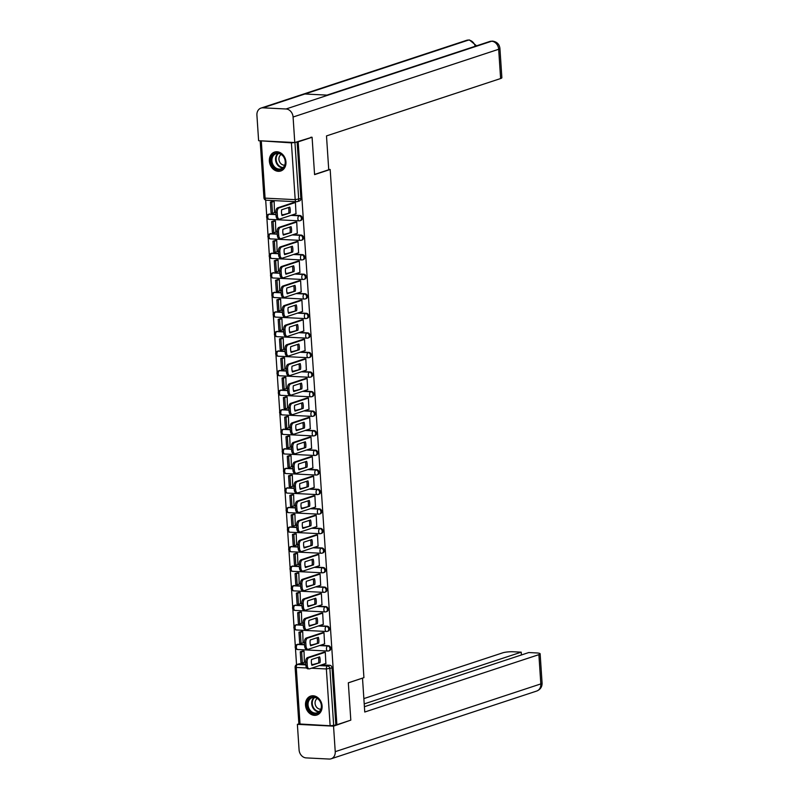 <?xml version="1.0" encoding="UTF-8"?>
<svg xmlns="http://www.w3.org/2000/svg" width="799" height="799" viewBox="0 0 799 799"><rect width="100%" height="100%" fill="white"/><g stroke="black" fill="none" stroke-linecap="round" stroke-linejoin="round"><path stroke-width="1.2" d="M275.965 214.322L269.023 214.272A2.547 1.408 92.9 0 0 267.785 217.238A2.547 1.408 92.9 0 0 269.063 219.326L299.156 220.834A2.547 2.547 0 0 0 300.084 220.704L300.853 220.454A2.547 2.087 -108.2 0 0 299.885 215.52L299.116 215.78A2.547 2.087 71.8 0 1 299.455 220.794A2.547 1.408 -87.1 0 1 299.156 220.834A2.547 1.408 -87.1 0 1 297.887 218.746A2.547 1.408 92.9 0 1 299.116 215.78L290.946 215.37M277.263 233.877L270.322 233.817A2.547 1.408 92.9 0 0 269.083 236.794A2.547 1.408 92.9 0 0 270.362 238.881L300.454 240.389A2.547 2.547 0 0 0 301.383 240.259L302.152 240.01A2.547 2.087 -108.2 0 0 301.183 235.076L300.414 235.335A2.547 2.087 71.8 0 1 300.754 240.349A2.547 1.408 -87.1 0 1 300.454 240.389A2.547 1.408 -87.1 0 1 299.186 238.302A2.547 1.408 92.9 0 1 300.414 235.335L292.244 234.926M278.561 253.433L271.62 253.373A2.547 1.408 92.9 0 0 270.382 256.349A2.547 1.408 92.9 0 0 271.66 258.437L301.752 259.945A2.547 2.547 0 0 0 302.681 259.815L303.45 259.565A2.547 2.087 -108.2 0 0 302.491 254.631L301.722 254.891A2.547 2.087 71.8 0 1 302.052 259.905A2.547 1.408 -87.1 0 1 301.752 259.945A2.547 1.408 -87.1 0 1 300.484 257.857A2.547 1.408 92.9 0 1 301.722 254.891L293.543 254.482M279.86 272.988L272.918 272.928A2.547 1.408 92.9 0 0 271.68 275.895A2.547 1.408 92.9 0 0 272.958 277.982L303.051 279.5A2.547 2.547 0 0 0 303.98 279.37L304.749 279.121A2.547 2.087 -108.2 0 0 303.79 274.187L303.021 274.447A2.547 2.087 71.8 0 1 303.35 279.46A2.547 1.408 -87.1 0 1 303.051 279.5A2.547 1.408 -87.1 0 1 301.782 277.413A2.547 1.408 92.9 0 1 303.021 274.447L294.851 274.037M281.158 292.544L274.217 292.484A2.547 1.408 92.9 0 0 272.978 295.45A2.547 1.408 92.9 0 0 274.257 297.538L304.349 299.056A2.547 2.547 0 0 0 305.278 298.926L306.047 298.676A2.547 2.087 -108.2 0 0 305.088 293.742L304.319 293.992A2.547 2.087 71.8 0 1 304.649 299.016A2.547 1.408 -87.1 0 1 304.349 299.056A2.547 1.408 -87.1 0 1 303.081 296.968A2.547 1.408 92.9 0 1 304.319 293.992L296.149 293.583M282.456 312.099L275.515 312.039A2.547 1.408 92.9 0 0 274.277 315.006A2.547 1.408 92.9 0 0 275.555 317.093L305.657 318.611A2.547 2.547 0 0 0 306.576 318.481L307.345 318.232A2.547 2.087 -108.2 0 0 306.387 313.298L305.618 313.548A2.547 2.087 71.8 0 1 305.947 318.561A2.547 1.408 -87.1 0 1 305.657 318.611A2.547 1.408 -87.1 0 1 304.379 316.524A2.547 1.408 92.9 0 1 305.618 313.548L297.448 313.138M283.755 331.655L276.814 331.595A2.547 1.408 92.9 0 0 275.585 334.561A2.547 1.408 92.9 0 0 276.853 336.649L306.956 338.157A2.547 2.547 0 0 0 307.875 338.037L308.644 337.787A2.547 2.087 -108.2 0 0 307.685 332.853L306.916 333.103A2.547 2.087 71.8 0 1 307.245 338.117A2.547 1.408 -87.1 0 1 306.956 338.157A2.547 1.408 -87.1 0 1 305.677 336.069A2.547 1.408 92.9 0 1 306.916 333.103L298.746 332.694M285.053 351.21L278.112 351.151A2.547 1.408 92.9 0 0 276.883 354.117A2.547 1.408 92.9 0 0 278.152 356.204L308.254 357.712A2.547 2.547 0 0 0 309.173 357.592L309.942 357.333A2.547 2.087 -108.2 0 0 308.983 352.409L308.214 352.659A2.547 2.087 71.8 0 1 308.544 357.672A2.547 1.408 -87.1 0 1 308.254 357.712A2.547 1.408 -87.1 0 1 306.976 355.625A2.547 1.408 92.9 0 1 308.214 352.659L300.044 352.249M286.352 370.756L279.41 370.706A2.547 1.408 92.9 0 0 278.182 373.672A2.547 1.408 92.9 0 0 279.45 375.76L309.553 377.268A2.547 2.547 0 0 0 310.471 377.148L311.24 376.888A2.547 2.087 -108.2 0 0 310.282 371.964L309.513 372.214A2.547 2.087 71.8 0 1 309.842 377.228A2.547 1.408 -87.1 0 1 309.553 377.268A2.547 1.408 -87.1 0 1 308.274 375.18A2.547 1.408 92.9 0 1 309.513 372.214L301.343 371.805M287.65 390.312L280.709 390.262A2.547 1.408 92.9 0 0 279.48 393.228A2.547 1.408 92.9 0 0 280.749 395.315L310.851 396.823A2.547 2.547 0 0 0 311.77 396.704L312.539 396.444A2.547 2.087 -108.2 0 0 311.58 391.52L310.811 391.77A2.547 2.087 71.8 0 1 311.141 396.783A2.547 1.408 -87.1 0 1 310.851 396.823A2.547 1.408 -87.1 0 1 309.573 394.736A2.547 1.408 92.9 0 1 310.811 391.77L302.641 391.36M288.948 409.867L282.007 409.817A2.547 1.408 92.9 0 0 280.779 412.783A2.547 1.408 92.9 0 0 282.047 414.871L312.149 416.379A2.547 2.547 0 0 0 313.078 416.259L313.847 415.999A2.547 2.087 -108.2 0 0 312.878 411.076L312.109 411.325A2.547 2.087 71.8 0 1 312.439 416.339A2.547 1.408 -87.1 0 1 312.149 416.379A2.547 1.408 -87.1 0 1 310.881 414.291A2.547 1.408 92.9 0 1 312.109 411.325L303.94 410.916M290.247 429.423L283.305 429.373A2.547 1.408 92.9 0 0 282.077 432.339A2.547 1.408 92.9 0 0 283.345 434.426L313.448 435.934A2.547 2.547 0 0 0 314.377 435.805L315.146 435.555A2.547 2.087 -108.2 0 0 314.177 430.621L313.408 430.881A2.547 2.087 71.8 0 1 313.737 435.894A2.547 1.408 -87.1 0 1 313.448 435.934A2.547 1.408 -87.1 0 1 312.179 433.847A2.547 1.408 92.9 0 1 313.408 430.881L305.238 430.471M291.545 448.978L284.604 448.918A2.547 1.408 92.9 0 0 283.375 451.894A2.547 1.408 92.9 0 0 284.644 453.982L314.746 455.49A2.547 2.547 0 0 0 315.675 455.36L316.444 455.11A2.547 2.087 -108.2 0 0 315.475 450.177L314.706 450.436A2.547 2.087 71.8 0 1 315.036 455.45A2.547 1.408 -87.1 0 1 314.746 455.49A2.547 1.408 -87.1 0 1 313.478 453.403A2.547 1.408 92.9 0 1 314.706 450.436L306.536 450.027M292.843 468.534L285.902 468.474A2.547 1.408 92.9 0 0 284.674 471.45A2.547 1.408 92.9 0 0 285.942 473.537L316.044 475.045A2.547 2.547 0 0 0 316.973 474.916L317.742 474.666A2.547 2.087 -108.2 0 0 316.774 469.732L316.005 469.992A2.547 2.087 71.8 0 1 316.334 475.006A2.547 1.408 -87.1 0 1 316.044 475.045A2.547 1.408 -87.1 0 1 314.776 472.958A2.547 1.408 92.9 0 1 316.005 469.992L307.835 469.582M294.142 488.089L287.201 488.029A2.547 1.408 92.9 0 0 285.972 490.995A2.547 1.408 92.9 0 0 287.241 493.083L317.343 494.601A2.547 2.547 0 0 0 318.272 494.471L319.041 494.221A2.547 2.087 -108.2 0 0 318.072 489.288L317.303 489.547A2.547 2.087 71.8 0 1 317.632 494.561A2.547 1.408 -87.1 0 1 317.343 494.601A2.547 1.408 -87.1 0 1 316.074 492.514A2.547 1.408 92.9 0 1 317.303 489.547L309.133 489.138M295.44 507.645L288.499 507.585A2.547 1.408 92.9 0 0 287.27 510.551A2.547 1.408 92.9 0 0 288.539 512.638L318.641 514.156A2.547 2.547 0 0 0 319.57 514.027L320.339 513.777A2.547 2.087 -108.2 0 0 319.37 508.843L318.601 509.103A2.547 2.087 71.8 0 1 318.931 514.117A2.547 1.408 -87.1 0 1 318.641 514.156A2.547 1.408 -87.1 0 1 317.373 512.069A2.547 1.408 92.9 0 1 318.601 509.103L310.431 508.683M296.739 527.2L289.797 527.14A2.547 1.408 92.9 0 0 288.569 530.107A2.547 1.408 92.9 0 0 289.837 532.194L319.94 533.712A2.547 2.547 0 0 0 320.868 533.582L321.637 533.332A2.547 2.087 -108.2 0 0 320.669 528.399L319.9 528.648A2.547 2.087 71.8 0 1 320.229 533.662A2.547 1.408 -87.1 0 1 319.94 533.712A2.547 1.408 -87.1 0 1 318.671 531.625A2.547 1.408 92.9 0 1 319.9 528.648L311.73 528.239M298.037 546.756L291.096 546.696A2.547 1.408 92.9 0 0 289.867 549.662A2.547 1.408 92.9 0 0 291.136 551.749L321.238 553.258A2.547 2.547 0 0 0 322.167 553.138L322.936 552.888A2.547 2.087 -108.2 0 0 321.967 547.954L321.198 548.204A2.547 2.087 71.8 0 1 321.538 553.218A2.547 1.408 -87.1 0 1 321.238 553.258A2.547 1.408 -87.1 0 1 319.97 551.17A2.547 1.408 92.9 0 1 321.198 548.204L313.028 547.794M299.335 566.311L292.394 566.251A2.547 1.408 92.9 0 0 291.166 569.218A2.547 1.408 92.9 0 0 292.434 571.305L322.536 572.813A2.547 2.547 0 0 0 323.465 572.693L324.234 572.434A2.547 2.087 -108.2 0 0 323.265 567.51L322.496 567.759A2.547 2.087 71.8 0 1 322.836 572.773A2.547 1.408 -87.1 0 1 322.536 572.813A2.547 1.408 -87.1 0 1 321.268 570.726A2.547 1.408 92.9 0 1 322.496 567.759L314.327 567.35M300.644 585.867L293.692 585.807A2.547 1.408 92.9 0 0 292.464 588.773A2.547 1.408 92.9 0 0 293.732 590.861L323.835 592.369A2.547 2.547 0 0 0 324.764 592.249L325.533 591.989A2.547 2.087 -108.2 0 0 324.564 587.065L323.795 587.315A2.547 2.087 71.8 0 1 324.134 592.329A2.547 1.408 -87.1 0 1 323.835 592.369A2.547 1.408 -87.1 0 1 322.566 590.281A2.547 1.408 92.9 0 1 323.795 587.315L315.625 586.905M301.942 605.412L295.001 605.362A2.547 1.408 92.9 0 0 293.762 608.329A2.547 1.408 92.9 0 0 295.031 610.416L325.133 611.924A2.547 2.547 0 0 0 326.062 611.804L326.831 611.545A2.547 2.087 -108.2 0 0 325.862 606.621L325.093 606.87A2.547 2.087 71.8 0 1 325.433 611.884A2.547 1.408 -87.1 0 1 325.133 611.924A2.547 1.408 -87.1 0 1 323.865 609.837A2.547 1.408 92.9 0 1 325.093 606.87L316.923 606.461M303.24 624.968L296.299 624.918A2.547 1.408 92.9 0 0 295.061 627.884A2.547 1.408 92.9 0 0 296.329 629.972L326.431 631.48A2.547 2.547 0 0 0 327.36 631.36L328.129 631.1A2.547 2.087 -108.2 0 0 327.161 626.176L326.392 626.426A2.547 2.087 71.8 0 1 326.731 631.44A2.547 1.408 -87.1 0 1 326.431 631.48A2.547 1.408 -87.1 0 1 325.163 629.392A2.547 1.408 92.9 0 1 326.392 626.426L318.222 626.016M304.539 644.523L297.598 644.473A2.547 1.408 92.9 0 0 296.359 647.44A2.547 1.408 92.9 0 0 297.627 649.527L327.73 651.035A2.547 2.547 0 0 0 328.659 650.915L329.428 650.656A2.547 2.087 -108.2 0 0 328.459 645.732L327.69 645.982A2.547 2.087 71.8 0 1 328.029 650.995A2.547 1.408 -87.1 0 1 327.73 651.035A2.547 1.408 -87.1 0 1 326.461 648.948A2.547 1.408 92.9 0 1 327.69 645.982L319.52 645.572M305.498 705.147A9.948 8.13 -108.2 0 0 316.903 715.015A9.948 8.13 -108.2 0 0 322.087 705.976A9.948 8.13 -108.2 0 0 310.681 696.109A9.948 8.13 -108.2 0 0 305.498 705.147M269.363 161.128A9.948 8.13 -108.2 0 0 280.769 170.996A9.948 8.13 -108.2 0 0 285.952 161.957A9.948 8.13 -108.2 0 0 274.546 152.09A9.948 8.13 -108.2 0 0 269.363 161.128M265.687 200.1L266.746 216.04M266.866 217.827L268.045 235.595M268.164 237.383L269.343 255.151M269.463 256.938L270.641 274.706M270.761 276.494L271.94 294.262M272.059 296.049L273.238 313.807M273.358 315.595L274.536 333.363M274.656 335.151L275.835 352.918M275.955 354.706L277.133 372.474M277.253 374.262L278.432 392.029M278.551 393.817L279.73 411.585M279.85 413.373L281.028 431.14M281.148 432.928L282.327 450.696M282.447 452.484L283.625 470.251M283.745 472.039L284.923 489.807M285.043 491.595L286.222 509.363M286.342 511.15L287.52 528.918M287.64 530.696L288.819 548.464M288.938 550.251L290.127 568.019M290.237 569.807L291.425 587.575M291.535 589.362L292.724 607.13M292.834 608.918L294.022 626.686M294.142 628.473L295.32 646.241M295.44 648.029L296.539 664.698M312.089 137.268L298.177 141.852L336.888 724.733L350.811 720.149L348.324 682.795L363.925 677.652L330.167 169.488L314.576 174.621L312.089 137.268L310.921 137.208M260.534 140.814L291.415 142.871L294.941 142.512L298.716 199.301A2.547 2.087 71.8 0 1 296.759 201.698A2.547 1.408 92.9 0 1 296.459 201.738A2.547 2.547 0 0 0 297.388 201.618L299.555 200.899A2.547 2.087 71.8 0 0 300.883 198.581L295.191 199.65L291.415 142.871M298.177 141.852L294.941 142.512M299.665 663.769L297.498 664.488A2.547 2.087 71.8 0 0 296.858 664.568L299.026 663.859A2.547 2.087 71.8 0 1 299.665 663.769L305.837 664.079M311.65 664.369L312.958 664.438M321.588 664.868L329.757 665.277L327.59 665.996A2.547 2.087 71.8 0 1 329.887 668.613L333.662 725.392L330.137 725.752L298.886 723.944L295.111 667.165L296.259 667.455L300.034 724.234M333.662 725.392L336.888 724.733M325.872 663.46L325.293 652.194L323.705 652.254M304.379 662.381L304.019 651.125L302.422 651.105M303.081 642.825L302.721 631.57L301.123 631.55M324.574 643.904L323.985 632.638L322.406 632.698M301.782 623.27L301.423 612.014L299.825 611.994M323.275 624.349L322.686 613.083L321.108 613.143M300.484 603.724L300.124 592.459L298.526 592.439M321.977 604.803L321.388 593.527L319.81 593.587M299.186 584.169L298.816 572.903L297.228 572.883M320.669 585.248L320.089 573.972L318.511 574.032M297.887 564.613L297.518 553.347L295.93 553.327M319.37 565.692L318.791 554.416L317.213 554.476M296.589 545.058L296.219 533.792L294.631 533.772M318.072 546.136L317.493 534.861L315.905 534.921M295.29 525.502L294.921 514.236L293.333 514.216M316.774 526.581L316.194 515.305L314.606 515.365M293.992 505.947L293.623 494.681L292.034 494.671M315.475 507.025L314.896 495.75L313.308 495.809M292.694 486.391L292.324 475.125L290.736 475.115M314.177 487.47L313.598 476.194L312.01 476.254M291.395 466.836L291.026 455.57L289.438 455.56M312.878 467.914L312.299 456.638L310.711 456.708M290.097 447.28L289.727 436.024L288.139 436.004M311.58 448.359L311.001 437.083L309.413 437.153M288.799 427.725L288.429 416.469L286.841 416.449M310.282 428.803L309.702 417.537L308.114 417.597M287.5 408.169L287.131 396.913L285.543 396.893M308.983 409.248L308.404 397.982L306.816 398.042M286.202 388.614L285.832 377.358L284.244 377.338M307.685 389.692L307.106 378.426L305.518 378.486M284.903 369.068L284.534 357.802L282.946 357.782M306.387 370.147L305.807 358.871L304.219 358.931M283.605 349.513L283.236 338.247L281.647 338.227M305.088 350.591L304.509 339.315L302.921 339.375M282.307 329.957L281.937 318.691L280.349 318.671M303.79 331.036L303.211 319.76L301.623 319.82M281.008 310.402L280.639 299.136L279.051 299.116M302.491 311.48L301.912 300.204L300.324 300.264M279.71 290.846L279.34 279.58L277.742 279.57M301.193 291.925L300.614 280.649L299.026 280.709M278.412 271.29L278.042 260.025L276.444 260.015M299.895 272.369L299.315 261.093L297.727 261.153M277.113 251.735L276.744 240.469L275.146 240.459M298.596 252.814L298.017 241.538L296.429 241.608M275.805 232.179L275.445 220.923L273.847 220.904M297.298 233.258L296.719 221.982L295.131 222.052M274.506 212.624L274.147 201.368L272.549 201.348M296 213.703L295.42 202.437L293.832 202.497M281.777 214.611L283.086 214.681M291.715 215.111L299.885 215.52M283.076 234.167L284.384 234.237M293.013 234.666L301.183 235.076M284.374 253.722L285.682 253.792M294.322 254.222L302.491 254.631M285.672 273.278L286.981 273.348M295.62 273.777L303.79 274.187M286.971 292.834L288.279 292.903M296.918 293.333L305.088 293.742M288.269 312.389L289.578 312.459M298.217 312.888L306.387 313.298M289.568 331.945L290.876 332.004M299.515 332.444L307.685 332.853M290.866 351.5L292.174 351.56M300.814 351.999L308.983 352.409M292.174 371.056L293.473 371.116M302.112 371.555L310.282 371.964M293.473 390.611L294.771 390.671M303.41 391.111L311.58 391.52M294.771 410.167L296.069 410.227M304.709 410.666L312.878 411.076M296.069 429.712L297.368 429.782M306.007 430.212L314.177 430.621M297.368 449.268L298.666 449.338M307.305 449.767L315.475 450.177M298.666 468.823L299.965 468.893M308.604 469.323L316.774 469.732M299.965 488.379L301.263 488.449M309.902 488.878L318.072 489.288M301.263 507.934L302.571 508.004M311.201 508.434L319.37 508.843M302.561 527.49L303.87 527.56M312.499 527.989L320.669 528.399M303.86 547.045L305.168 547.105M313.797 547.545L321.967 547.954M305.158 566.601L306.466 566.661M315.096 567.1L323.265 567.51M306.456 586.156L307.765 586.216M316.394 586.656L324.564 587.065M307.755 605.712L309.063 605.772M317.692 606.211L325.862 606.621M309.053 625.267L310.362 625.327M318.991 625.767L327.161 626.176M310.352 644.813L311.66 644.883M320.289 645.312L328.459 645.732M328.719 169.408L330.167 169.488M269.792 214.012A2.547 2.087 -108.2 0 0 269.153 214.102L268.384 214.352A2.547 2.087 71.8 0 1 269.023 214.272L275.985 214.621M271.091 233.568A2.547 2.087 -108.2 0 0 270.452 233.648L269.682 233.907A2.547 2.087 71.8 0 1 270.322 233.817L277.283 234.167M272.389 253.123A2.547 2.087 -108.2 0 0 271.75 253.203L270.981 253.463A2.547 2.087 71.8 0 1 271.62 253.373L278.581 253.722M273.687 272.679A2.547 2.087 -108.2 0 0 273.058 272.759L272.279 273.018A2.547 2.087 71.8 0 1 272.918 272.928L279.88 273.278M274.986 292.234A2.547 2.087 -108.2 0 0 274.357 292.314L273.588 292.574A2.547 2.087 71.8 0 1 274.217 292.484L281.178 292.834M276.284 311.79A2.547 2.087 -108.2 0 0 275.655 311.87L274.886 312.129A2.547 2.087 71.8 0 1 275.515 312.039L282.476 312.389M277.583 331.345A2.547 2.087 -108.2 0 0 276.953 331.425L276.184 331.675A2.547 2.087 71.8 0 1 276.814 331.595L283.775 331.945M278.881 350.901A2.547 2.087 -108.2 0 0 278.252 350.981L277.483 351.23A2.547 2.087 71.8 0 1 278.112 351.151L285.073 351.5M280.179 370.446A2.547 2.087 -108.2 0 0 279.55 370.536L278.781 370.786A2.547 2.087 71.8 0 1 279.41 370.706L286.372 371.056M281.478 390.002A2.547 2.087 -108.2 0 0 280.849 390.092L280.079 390.341A2.547 2.087 71.8 0 1 280.709 390.262L287.67 390.611M282.776 409.557A2.547 2.087 -108.2 0 0 282.147 409.647L281.378 409.897A2.547 2.087 71.8 0 1 282.007 409.817L288.968 410.167M284.074 429.113A2.547 2.087 -108.2 0 0 283.445 429.203L282.676 429.453A2.547 2.087 71.8 0 1 283.305 429.373L290.267 429.722M285.373 448.668A2.547 2.087 -108.2 0 0 284.744 448.758L283.975 449.008A2.547 2.087 71.8 0 1 284.604 448.918L291.565 449.268M286.671 468.224A2.547 2.087 -108.2 0 0 286.042 468.304L285.273 468.564A2.547 2.087 71.8 0 1 285.902 468.474L292.863 468.823M287.97 487.78A2.547 2.087 -108.2 0 0 287.34 487.859L286.571 488.119A2.547 2.087 71.8 0 1 287.201 488.029L294.162 488.379M289.268 507.335A2.547 2.087 -108.2 0 0 288.639 507.415L287.87 507.675A2.547 2.087 71.8 0 1 288.499 507.585L295.46 507.934M290.566 526.891A2.547 2.087 -108.2 0 0 289.937 526.97L289.168 527.23A2.547 2.087 71.8 0 1 289.797 527.14L296.759 527.49M291.865 546.446A2.547 2.087 -108.2 0 0 291.236 546.526L290.466 546.776A2.547 2.087 71.8 0 1 291.096 546.696L298.057 547.045M293.163 566.002A2.547 2.087 -108.2 0 0 292.534 566.082L291.765 566.331A2.547 2.087 71.8 0 1 292.394 566.251L299.355 566.601M294.461 585.547A2.547 2.087 -108.2 0 0 293.832 585.637L293.063 585.887A2.547 2.087 71.8 0 1 293.692 585.807L300.654 586.156M295.77 605.103A2.547 2.087 -108.2 0 0 295.131 605.193L294.362 605.442A2.547 2.087 71.8 0 1 295.001 605.362L301.962 605.712M297.068 624.658A2.547 2.087 -108.2 0 0 296.429 624.748L295.66 624.998A2.547 2.087 71.8 0 1 296.299 624.918L303.26 625.267M298.367 644.214A2.547 2.087 -108.2 0 0 297.727 644.304L296.958 644.553A2.547 2.087 71.8 0 1 297.598 644.473L304.559 644.823M297.108 141.803L300.883 198.581M335.83 724.683L332.054 667.894A2.547 2.087 -108.2 0 0 329.757 665.277M325.293 652.254L308.933 657.647A3.825 2.107 92.9 0 0 307.086 662.091L307.325 665.727A3.825 2.107 -87.1 0 0 309.233 668.863A3.825 2.107 -87.1 0 0 309.672 668.803L326.032 663.41M311.51 659.545A7.91 4.355 92.9 0 0 311.9 665.307L320.019 662.631A7.91 4.355 -87.1 0 0 319.64 656.868L311.51 659.545M300.254 651.814L300.993 662.97L302.382 663.04L301.642 651.884L300.254 651.814L302.591 651.045M303.97 651.115L301.642 651.884M304.759 662.261L302.382 663.04M309.233 668.863L307.845 668.793A3.825 2.107 -87.1 0 1 305.937 665.657L307.325 665.727M324.074 652.124L307.545 657.577A3.825 2.107 92.9 0 0 305.697 662.031L305.937 665.657M311.76 664.828L320.019 662.631M318.392 657.277A7.91 4.355 -87.1 0 1 318.641 662.571M348.334 682.855L362.337 678.181M362.506 678.181L364.753 712.029L538.886 654.651A7.65 1.328 -3.8 0 0 540.134 653.822A7.65 1.328 -3.8 0 0 536.698 652.943L528.768 652.543L364.404 706.716M331.146 758.79A7.84 6.402 -108.2 0 0 335.23 751.669L540.823 683.914A7.65 1.328 -3.8 0 0 542.082 683.085C542.161 686.87 540.384 689.517 536.738 691.035L331.146 758.79A7.84 6.402 -108.2 0 1 329.208 759.05L306.127 757.891A7.84 6.402 -108.2 0 1 299.076 749.852L297.378 724.343L298.876 723.854M335.23 751.669L333.543 726.161L297.378 724.343M521.407 654.97L521.218 652.164L513.298 651.774A7.65 1.328 -3.8 0 0 502.721 652.833L363.865 698.596M521.218 652.164L364.214 703.909M333.543 726.161L349.822 720.468M314.556 174.442L328.739 169.768L326.491 135.92L500.613 78.542L498.676 49.268L293.083 117.024L294.771 142.532L311.93 137.258M293.083 117.024A7.84 6.402 -108.2 0 0 286.032 108.984L327.989 95.161L304.908 94.002L262.951 107.825L286.032 108.984M262.951 107.825A7.84 6.402 -108.2 0 0 261.003 108.085A7.84 6.402 -108.2 0 0 256.918 115.206L258.616 140.714L294.771 142.532M499.924 48.439C499.395 44.215 496.918 41.768 492.504 41.109L491.625 41.228A7.84 6.402 -108.2 0 1 498.676 49.268A7.65 1.328 -3.8 0 0 499.924 48.439L501.872 77.713A7.65 1.328 176.2 0 1 500.613 78.542M475.235 46.272A7.84 6.402 -108.2 0 0 468.544 40.07L469.442 39.95L476.564 45.833M314.916 713.837A8.609 7.031 71.8 0 1 307.176 705.018A8.609 7.031 71.8 0 1 313.787 696.918A8.609 7.031 71.8 0 1 321.528 705.737A8.609 7.031 71.8 0 1 314.916 713.837M314.177 697.427A7.97 6.512 -108.2 0 0 312.209 697.687A7.97 6.512 -108.2 0 0 308.214 706.126A7.97 6.512 -108.2 0 0 315.225 713.098A7.97 6.512 -108.2 0 0 317.193 712.838A7.97 6.512 -108.2 0 0 321.198 704.398A7.97 6.512 -108.2 0 0 314.177 697.427A7.97 6.512 71.8 0 0 312.149 706.076A7.97 6.512 71.8 0 0 318.861 711.899A7.97 6.512 71.8 0 0 318.911 711.899M317.343 698.496A5.673 4.634 -108.2 0 0 315.285 704.638A5.673 4.634 -108.2 0 0 320.179 709.162A5.673 4.634 -108.2 0 0 320.858 709.132M311.66 695.869A9.888 8.07 -108.2 0 0 311.26 695.989A9.888 8.07 -108.2 0 0 306.307 706.446A9.888 8.07 -108.2 0 0 314.996 715.095A9.888 8.07 -108.2 0 0 317.443 714.765A9.888 8.07 -108.2 0 0 317.842 714.626M278.781 169.817A8.609 7.031 71.8 0 1 271.041 160.999A8.609 7.031 71.8 0 1 277.653 152.899A8.609 7.031 71.8 0 1 285.403 161.718A8.609 7.031 71.8 0 1 278.781 169.817M278.052 153.408A7.97 6.512 -108.2 0 0 276.074 153.668A7.97 6.512 -108.2 0 0 272.079 162.107A7.97 6.512 -108.2 0 0 279.091 169.078A7.97 6.512 -108.2 0 0 281.068 168.819A7.97 6.512 -108.2 0 0 285.063 160.379A7.97 6.512 -108.2 0 0 278.052 153.408M281.218 154.477A5.673 4.634 -108.2 0 0 279.151 160.619A5.673 4.634 -108.2 0 0 284.044 165.143A5.673 4.634 -108.2 0 0 284.724 165.113M275.525 151.85A9.888 8.07 -108.2 0 0 275.126 151.97A9.888 8.07 -108.2 0 0 270.172 162.427A9.888 8.07 -108.2 0 0 278.861 171.076A9.888 8.07 -108.2 0 0 281.308 170.746A9.888 8.07 -108.2 0 0 281.707 170.606M323.994 632.698L307.635 638.091A3.825 2.107 92.9 0 0 305.777 642.546L306.027 646.181A3.825 2.107 -87.1 0 0 307.925 649.307A3.825 2.107 -87.1 0 0 308.374 649.247L324.734 643.854M310.212 639.989A7.91 4.355 92.9 0 0 310.601 645.762L318.721 643.085A7.91 4.355 -87.1 0 0 318.342 637.312L310.212 639.989M298.956 632.259L299.695 643.415L301.083 643.485L300.344 632.329L298.956 632.259L301.293 631.5M302.671 631.56L300.344 632.329M303.46 642.706L301.083 643.485M307.925 649.307L306.546 649.237A3.825 2.107 -87.1 0 1 304.639 646.111L306.027 646.181M322.776 632.578L306.247 638.021A3.825 2.107 92.9 0 0 304.399 642.476L304.639 646.111M310.461 645.282L318.721 643.085M317.093 637.722A7.91 4.355 -87.1 0 1 317.343 643.015M322.696 613.143L306.327 618.536A3.825 2.107 92.9 0 0 304.479 622.99L304.729 626.626A3.825 2.107 -87.1 0 0 306.626 629.752A3.825 2.107 -87.1 0 0 307.076 629.692L323.435 624.299M308.913 620.433A7.91 4.355 92.9 0 0 309.303 626.206L317.423 623.53A7.91 4.355 -87.1 0 0 317.043 617.757L308.913 620.433M297.657 612.713L298.397 623.869L299.785 623.939L299.046 612.783L297.657 612.713L299.995 611.944M301.373 612.014L299.046 612.783M302.162 623.15L299.785 623.939M306.626 629.752L305.248 629.682A3.825 2.107 -87.1 0 1 303.34 626.556L304.729 626.626M321.478 613.023L304.948 618.466A3.825 2.107 92.9 0 0 303.101 622.92L303.34 626.556M309.163 625.727L317.423 623.53M315.795 618.166A7.91 4.355 -87.1 0 1 316.044 623.46M321.398 593.587L305.028 598.98A3.825 2.107 92.9 0 0 303.181 603.435L303.43 607.07A3.825 2.107 -87.1 0 0 305.328 610.196A3.825 2.107 -87.1 0 0 305.777 610.136L322.137 604.743M307.615 600.878A7.91 4.355 92.9 0 0 308.005 606.651L316.124 603.974A7.91 4.355 -87.1 0 0 315.745 598.201L307.615 600.878M296.359 593.158L297.098 604.314L298.486 604.384L297.747 593.228L296.359 593.158L298.696 592.389M300.074 592.459L297.747 593.228M300.863 603.595L298.486 604.384M305.328 610.196L303.95 610.126A3.825 2.107 -87.1 0 1 302.042 607L303.43 607.07M320.179 593.467L303.65 598.91A3.825 2.107 92.9 0 0 301.802 603.365L302.042 607M307.865 606.171L316.124 603.974M314.496 598.611A7.91 4.355 -87.1 0 1 314.746 603.904M320.099 574.032L303.73 579.425A3.825 2.107 92.9 0 0 301.882 583.879L302.122 587.515A3.825 2.107 -87.1 0 0 304.029 590.641A3.825 2.107 -87.1 0 0 304.479 590.581L320.838 585.188M306.317 581.322A7.91 4.355 92.9 0 0 306.706 587.095L314.826 584.419A7.91 4.355 -87.1 0 0 314.446 578.646L306.317 581.322M295.061 573.602L295.8 584.758L297.188 584.828L296.449 573.672L295.061 573.602L297.398 572.833M298.776 572.903L296.449 573.672M299.565 584.039L297.188 584.828M304.029 590.641L302.651 590.571A3.825 2.107 -87.1 0 1 300.744 587.445L302.122 587.515M318.881 573.912L302.352 579.355A3.825 2.107 92.9 0 0 300.504 583.809L300.744 587.445M306.566 586.616L314.826 584.419M313.198 579.065A7.91 4.355 -87.1 0 1 313.438 584.349M318.801 554.476L302.431 559.869A3.825 2.107 92.9 0 0 300.584 564.324L300.824 567.959A3.825 2.107 -87.1 0 0 302.731 571.085A3.825 2.107 -87.1 0 0 303.181 571.025L319.54 565.632M305.018 561.777A7.91 4.355 92.9 0 0 305.408 567.54L313.528 564.863A7.91 4.355 -87.1 0 0 313.148 559.1L305.018 561.777M293.762 554.047L294.501 565.203L295.89 565.273L295.141 554.116L293.762 554.047L296.099 553.278M297.478 553.347L295.141 554.116M298.257 564.484L295.89 565.273M302.731 571.085L301.353 571.015A3.825 2.107 -87.1 0 1 299.445 567.889L300.824 567.959M317.583 554.356L301.053 559.799A3.825 2.107 92.9 0 0 299.206 564.254L299.445 567.889M305.268 567.06L313.528 564.863M311.9 559.51A7.91 4.355 -87.1 0 1 312.139 564.793M317.503 534.921L301.133 540.314A3.825 2.107 92.9 0 0 299.285 544.768L299.525 548.404A3.825 2.107 -87.1 0 0 301.433 551.53A3.825 2.107 -87.1 0 0 301.872 551.47L318.242 546.077M303.72 542.221A7.91 4.355 92.9 0 0 304.109 547.984L312.229 545.308A7.91 4.355 -87.1 0 0 311.84 539.545L303.72 542.221M292.464 534.491L293.203 545.647L294.591 545.717L293.842 534.561L292.464 534.491L294.801 533.722M296.179 533.792L293.842 534.561M296.958 544.938L294.591 545.717M301.433 551.53L300.054 551.46A3.825 2.107 -87.1 0 1 298.147 548.334L299.525 548.404M316.284 534.801L299.755 540.244A3.825 2.107 92.9 0 0 297.907 544.698L298.147 548.334M303.97 547.505L312.229 545.308M310.601 539.954A7.91 4.355 -87.1 0 1 310.841 545.238M316.204 515.365L299.835 520.758A3.825 2.107 92.9 0 0 297.987 525.213L298.227 528.848A3.825 2.107 -87.1 0 0 300.134 531.984A3.825 2.107 -87.1 0 0 300.574 531.914L316.943 526.521M302.422 522.666A7.91 4.355 92.9 0 0 302.811 528.429L310.931 525.752A7.91 4.355 -87.1 0 0 310.541 519.989L302.422 522.666M291.166 514.936L291.905 526.092L293.293 526.161L292.544 515.005L291.166 514.936L293.493 514.166M294.881 514.236L292.544 515.005M295.66 525.382L293.293 526.161M300.134 531.984L298.756 531.914A3.825 2.107 -87.1 0 1 296.848 528.778L298.227 528.848M314.986 515.245L298.456 520.688A3.825 2.107 92.9 0 0 296.609 525.143L296.848 528.778M302.671 527.949L310.931 525.752M309.303 520.399A7.91 4.355 -87.1 0 1 309.543 525.682M314.906 495.819L298.536 501.203A3.825 2.107 92.9 0 0 296.689 505.657L296.928 509.293A3.825 2.107 -87.1 0 0 298.836 512.429A3.825 2.107 -87.1 0 0 299.275 512.359L315.645 506.975M301.123 503.11A7.91 4.355 92.9 0 0 301.503 508.873L309.632 506.196A7.91 4.355 -87.1 0 0 309.243 500.434L301.123 503.11M289.867 495.38L290.606 506.536L291.995 506.606L291.245 495.45L289.867 495.38L292.194 494.611M293.583 494.681L291.245 495.45M294.362 505.827L291.995 506.606M298.836 512.429L297.458 512.359A3.825 2.107 -87.1 0 1 295.55 509.223L296.928 509.293M313.687 495.69L297.158 501.133A3.825 2.107 92.9 0 0 295.31 505.587L295.55 509.223M301.373 508.394L309.632 506.196M308.005 500.843A7.91 4.355 -87.1 0 1 308.244 506.127M313.608 476.264L297.238 481.657A3.825 2.107 92.9 0 0 295.39 486.102L295.63 489.737A3.825 2.107 -87.1 0 0 297.538 492.873A3.825 2.107 -87.1 0 0 297.977 492.813L314.347 487.42M299.825 483.555A7.91 4.355 92.9 0 0 300.204 489.318L308.334 486.641A7.91 4.355 -87.1 0 0 307.945 480.878L299.825 483.555M288.569 475.824L289.308 486.981L290.686 487.05L289.947 475.894L288.569 475.824L290.896 475.055M292.284 475.125L289.947 475.894M293.063 486.271L290.686 487.05M297.538 492.873L296.159 492.803A3.825 2.107 -87.1 0 1 294.252 489.667L295.63 489.737M312.389 476.134L295.86 481.587A3.825 2.107 92.9 0 0 294.012 486.032L294.252 489.667M300.074 488.838L308.334 486.641M306.706 481.288A7.91 4.355 -87.1 0 1 306.946 486.571M312.309 456.708L295.94 462.102A3.825 2.107 92.9 0 0 294.092 466.546L294.332 470.182A3.825 2.107 -87.1 0 0 296.239 473.318A3.825 2.107 -87.1 0 0 296.679 473.258L313.048 467.864M298.526 463.999A7.91 4.355 92.9 0 0 298.906 469.762L307.036 467.085A7.91 4.355 -87.1 0 0 306.646 461.323L298.526 463.999M287.27 456.269L288.01 467.425L289.388 467.495L288.649 456.339L287.27 456.269L289.598 455.5M290.986 455.57L288.649 456.339M291.765 466.716L289.388 467.495M296.239 473.318L294.861 473.248A3.825 2.107 -87.1 0 1 292.953 470.112L294.332 470.182M311.091 456.579L294.561 462.032A3.825 2.107 92.9 0 0 292.714 466.476L292.953 470.112M298.776 469.283L307.036 467.085M305.408 461.732A7.91 4.355 -87.1 0 1 305.647 467.016M311.001 437.153L294.641 442.546A3.825 2.107 92.9 0 0 292.794 446.991L293.033 450.626A3.825 2.107 -87.1 0 0 294.941 453.762A3.825 2.107 -87.1 0 0 295.38 453.702L311.75 448.309M297.228 444.444A7.91 4.355 92.9 0 0 297.608 450.207L305.737 447.53A7.91 4.355 -87.1 0 0 305.348 441.767L297.228 444.444M285.972 436.713L286.711 447.869L288.089 447.939L287.35 436.783L285.972 436.713L288.299 435.944M289.687 436.014L287.35 436.783M290.466 447.16L288.089 447.939M294.941 453.762L293.563 453.692A3.825 2.107 -87.1 0 1 291.655 450.556L293.033 450.626M309.782 437.023L293.263 442.476A3.825 2.107 92.9 0 0 291.415 446.921L291.655 450.556M297.478 449.727L305.737 447.53M304.109 442.177A7.91 4.355 -87.1 0 1 304.349 447.46M309.702 417.597L293.343 422.991A3.825 2.107 92.9 0 0 291.495 427.445L291.735 431.07A3.825 2.107 -87.1 0 0 293.642 434.207A3.825 2.107 -87.1 0 0 294.082 434.147L310.451 428.753M295.93 424.888A7.91 4.355 92.9 0 0 296.309 430.661L304.439 427.984A7.91 4.355 -87.1 0 0 304.049 422.212L295.93 424.888M284.674 417.158L285.413 428.314L286.791 428.384L286.052 417.228L284.674 417.158L287.001 416.389M288.389 416.459L286.052 417.228M289.168 427.605L286.791 428.384M293.642 434.207L292.264 434.137A3.825 2.107 -87.1 0 1 290.357 431.011L291.735 431.07M308.484 417.468L291.965 422.921A3.825 2.107 92.9 0 0 290.117 427.375L290.357 431.011M296.179 430.172L304.439 427.984M302.811 422.621A7.91 4.355 -87.1 0 1 303.051 427.914M308.404 398.042L292.044 403.435A3.825 2.107 92.9 0 0 290.197 407.889L290.437 411.525A3.825 2.107 -87.1 0 0 292.344 414.651A3.825 2.107 -87.1 0 0 292.784 414.591L309.153 409.198M294.631 405.333A7.91 4.355 92.9 0 0 295.011 411.105L303.141 408.429A7.91 4.355 -87.1 0 0 302.751 402.656L294.631 405.333M283.375 397.612L284.114 408.768L285.493 408.838L284.754 397.672L283.375 397.612L285.702 396.843M287.091 396.913L284.754 397.672M287.87 408.049L285.493 408.838M292.344 414.651L290.956 414.581A3.825 2.107 -87.1 0 1 289.058 411.455L290.437 411.525M307.186 397.922L290.666 403.365A3.825 2.107 92.9 0 0 288.809 407.82L289.058 411.455M294.881 410.626L303.141 408.429M301.503 403.066A7.91 4.355 -87.1 0 1 301.752 408.359M307.106 378.486L290.746 383.88A3.825 2.107 92.9 0 0 288.898 388.334L289.138 391.969A3.825 2.107 -87.1 0 0 291.046 395.096A3.825 2.107 -87.1 0 0 291.485 395.036L307.855 389.642M293.333 385.777A7.91 4.355 92.9 0 0 293.712 391.55L301.832 388.873A7.91 4.355 -87.1 0 0 301.453 383.101L293.333 385.777M282.077 378.057L282.816 389.213L284.194 389.283L283.455 378.127L282.077 378.057L284.404 377.288M285.792 377.358L283.455 378.127M286.571 388.494L284.194 389.283M291.046 395.096L289.657 395.026A3.825 2.107 -87.1 0 1 287.76 391.9L289.138 391.969M305.887 378.366L289.358 383.81A3.825 2.107 92.9 0 0 287.51 388.264L287.76 391.9M293.573 391.071L301.832 388.873M300.204 383.51A7.91 4.355 -87.1 0 1 300.454 388.803M305.807 358.931L289.448 364.324A3.825 2.107 92.9 0 0 287.6 368.778L287.84 372.414A3.825 2.107 -87.1 0 0 289.747 375.54A3.825 2.107 -87.1 0 0 290.187 375.48L306.546 370.087M292.034 366.222A7.91 4.355 92.9 0 0 292.414 371.994L300.534 369.318A7.91 4.355 -87.1 0 0 300.154 363.545L292.034 366.222M280.779 358.501L281.518 369.657L282.896 369.727L282.157 358.571L280.779 358.501L283.106 357.732M284.494 357.802L282.157 358.571M285.273 368.938L282.896 369.727M289.747 375.54L288.359 375.47A3.825 2.107 -87.1 0 1 286.461 372.344L287.84 372.414M304.589 358.811L288.059 364.254A3.825 2.107 92.9 0 0 286.212 368.709L286.461 372.344M292.274 371.515L300.534 369.318M298.906 363.964A7.91 4.355 -87.1 0 1 299.156 369.248M304.509 339.375L288.149 344.769A3.825 2.107 92.9 0 0 286.302 349.223L286.541 352.858A3.825 2.107 -87.1 0 0 288.449 355.984A3.825 2.107 -87.1 0 0 288.888 355.925L305.248 350.531M290.736 346.676A7.91 4.355 92.9 0 0 291.116 352.439L299.235 349.762A7.91 4.355 -87.1 0 0 298.856 343.999L290.736 346.676M279.48 338.946L280.219 350.102L281.598 350.172L280.858 339.016L279.48 338.946L281.807 338.177M283.196 338.247L280.858 339.016M283.975 349.383L281.598 350.172M288.449 355.984L287.061 355.915A3.825 2.107 -87.1 0 1 285.163 352.788L286.541 352.858M303.29 339.255L286.761 344.699A3.825 2.107 92.9 0 0 284.913 349.153L285.163 352.788M290.976 351.959L299.235 349.762M297.608 344.409A7.91 4.355 -87.1 0 1 297.857 349.692M303.211 319.82L286.851 325.213A3.825 2.107 92.9 0 0 285.003 329.667L285.243 333.303A3.825 2.107 -87.1 0 0 287.151 336.429A3.825 2.107 -87.1 0 0 287.59 336.369L303.95 330.976M289.438 327.121A7.91 4.355 92.9 0 0 289.817 332.883L297.937 330.207A7.91 4.355 -87.1 0 0 297.558 324.444L289.438 327.121M278.182 319.39L278.921 330.546L280.299 330.616L279.56 319.46L278.182 319.39L280.509 318.621M281.887 318.691L279.56 319.46M282.676 329.827L280.299 330.616M287.151 336.429L285.762 336.359A3.825 2.107 -87.1 0 1 283.855 333.233L285.243 333.303M301.992 319.7L285.463 325.143A3.825 2.107 92.9 0 0 283.615 329.597L283.855 333.233M289.677 332.404L297.937 330.207M296.309 324.853A7.91 4.355 -87.1 0 1 296.559 330.137M301.912 300.264L285.553 305.657A3.825 2.107 92.9 0 0 283.705 310.112L283.945 313.747A3.825 2.107 -87.1 0 0 285.852 316.873A3.825 2.107 -87.1 0 0 286.292 316.813L302.651 311.42M288.139 307.565A7.91 4.355 92.9 0 0 288.519 313.328L296.639 310.651A7.91 4.355 -87.1 0 0 296.259 304.888L288.139 307.565M276.873 299.835L277.623 310.991L279.001 311.061L278.262 299.905L276.873 299.835L279.211 299.066M280.589 299.136L278.262 299.905M281.378 310.282L279.001 311.061M285.852 316.873L284.464 316.813A3.825 2.107 -87.1 0 1 282.556 313.677L283.945 313.747M300.694 300.144L284.164 305.588A3.825 2.107 92.9 0 0 282.317 310.042L282.556 313.677M288.379 312.848L296.639 310.651M295.011 305.298A7.91 4.355 -87.1 0 1 295.26 310.581M300.614 280.709L284.254 286.102A3.825 2.107 92.9 0 0 282.407 290.556L282.646 294.192A3.825 2.107 -87.1 0 0 284.554 297.328A3.825 2.107 -87.1 0 0 284.993 297.258L301.353 291.865M286.841 288.01A7.91 4.355 92.9 0 0 287.221 293.772L295.34 291.096A7.91 4.355 -87.1 0 0 294.961 285.333L286.841 288.01M275.575 280.279L276.324 291.435L277.702 291.505L276.963 280.349L275.575 280.279L277.912 279.51M279.29 279.58L276.963 280.349M280.079 290.726L277.702 291.505M284.554 297.328L283.166 297.258A3.825 2.107 -87.1 0 1 281.258 294.122L282.646 294.192M299.395 280.589L282.866 286.032A3.825 2.107 92.9 0 0 281.018 290.486L281.258 294.122M287.081 293.293L295.34 291.096M293.712 285.742A7.91 4.355 -87.1 0 1 293.962 291.026M299.315 261.163L282.956 266.546A3.825 2.107 92.9 0 0 281.108 271.001L281.348 274.636A3.825 2.107 -87.1 0 0 283.255 277.772A3.825 2.107 -87.1 0 0 283.695 277.712L300.054 272.319M285.543 268.454A7.91 4.355 92.9 0 0 285.922 274.217L294.042 271.54A7.91 4.355 -87.1 0 0 293.662 265.777L285.543 268.454M274.277 260.724L275.026 271.88L276.404 271.95L275.665 260.794L274.277 260.724L276.614 259.955M277.992 260.025L275.665 260.794M278.781 271.171L276.404 271.95M283.255 277.772L281.867 277.702A3.825 2.107 -87.1 0 1 279.96 274.566L281.348 274.636M298.097 261.033L281.568 266.486A3.825 2.107 92.9 0 0 279.72 270.931L279.96 274.566M285.782 273.737L294.042 271.54M292.414 266.187A7.91 4.355 -87.1 0 1 292.664 271.47M298.017 241.608L281.657 247.001A3.825 2.107 92.9 0 0 279.81 251.445L280.049 255.081A3.825 2.107 -87.1 0 0 281.957 258.217A3.825 2.107 -87.1 0 0 282.397 258.157L298.756 252.764M284.244 248.898A7.91 4.355 92.9 0 0 284.624 254.661L292.744 251.985A7.91 4.355 -87.1 0 0 292.364 246.222L284.244 248.898M272.978 241.168L273.727 252.324L275.106 252.394L274.367 241.238L272.978 241.168L275.315 240.399M276.694 240.469L274.367 241.238M277.483 251.615L275.106 252.394M281.957 258.217L280.569 258.147A3.825 2.107 -87.1 0 1 278.661 255.011L280.049 255.081M296.799 241.478L280.269 246.931A3.825 2.107 92.9 0 0 278.422 251.375L278.661 255.011M284.484 254.182L292.744 251.985M291.116 246.631A7.91 4.355 -87.1 0 1 291.365 251.915M296.719 222.052L280.359 227.445A3.825 2.107 92.9 0 0 278.511 231.89L278.751 235.525A3.825 2.107 -87.1 0 0 280.659 238.661A3.825 2.107 -87.1 0 0 281.098 238.601L297.458 233.208M282.946 229.343A7.91 4.355 92.9 0 0 283.325 235.106L291.445 232.429A7.91 4.355 -87.1 0 0 291.066 226.666L282.946 229.343M271.68 221.613L272.419 232.769L273.807 232.839L273.068 221.683L271.68 221.613L274.017 220.844M275.395 220.914L273.068 221.683M276.184 232.06L273.807 232.839M280.659 238.661L279.27 238.591A3.825 2.107 -87.1 0 1 277.363 235.455L278.751 235.525M295.5 221.922L278.971 227.375A3.825 2.107 92.9 0 0 277.123 231.82L277.363 235.455M283.186 234.626L291.445 232.429M289.817 227.076A7.91 4.355 -87.1 0 1 290.067 232.359M295.42 202.497L279.061 207.89A3.825 2.107 92.9 0 0 277.203 212.344L277.453 215.97A3.825 2.107 -87.1 0 0 279.35 219.106A3.825 2.107 -87.1 0 0 279.8 219.046L296.159 213.653M281.638 209.787A7.91 4.355 92.9 0 0 282.027 215.56L290.147 212.874A7.91 4.355 -87.1 0 0 289.767 207.111L281.638 209.787M270.382 202.057L271.121 213.213L272.509 213.283L271.77 202.127L270.382 202.057L272.719 201.288M274.097 201.358L271.77 202.127M274.886 212.504L272.509 213.283M279.35 219.106L277.972 219.036A3.825 2.107 -87.1 0 1 276.064 215.91L277.453 215.97M294.202 202.367L277.672 207.82A3.825 2.107 92.9 0 0 275.825 212.274L276.064 215.91M281.887 215.071L290.147 212.874M288.519 207.52A7.91 4.355 -87.1 0 1 288.769 212.814M261.323 141.353L265.088 198.142L295.191 199.65A2.547 1.408 92.9 0 0 296.459 201.738L266.357 200.229A2.547 1.408 92.9 0 1 265.088 198.142L263.94 197.852A2.547 2.547 0 0 0 266.357 200.229M306.626 667.974L296.259 667.455A2.547 1.408 -87.1 0 1 297.498 664.488L305.887 664.908M319.42 665.587L327.59 665.996A2.547 1.408 -87.1 0 0 326.362 668.963L311.45 668.214M330.137 725.752L326.362 668.963L332.054 667.894M307.545 657.577L308.933 657.647M305.697 662.031L307.086 662.091M536.738 691.035A7.84 6.402 -108.2 0 0 540.823 683.914L538.886 654.651M492.484 41.109L489.727 41.488A7.84 6.402 -108.2 0 1 491.625 41.228L327.989 95.161M304.908 94.002L468.544 40.07A7.84 6.402 -108.2 0 0 466.596 40.33L261.003 108.085M314.686 697.477A7.71 6.292 -108.2 0 0 312.689 705.847A7.71 6.292 -108.2 0 0 319.191 711.529A7.71 6.292 -108.2 0 0 319.32 711.529M282.776 167.88A7.97 6.512 71.8 0 1 282.736 167.88A7.97 6.512 71.8 0 1 276.025 162.057A7.97 6.512 71.8 0 1 278.002 153.408M278.561 153.458A7.71 6.292 -108.2 0 0 276.554 161.827A7.71 6.292 -108.2 0 0 283.066 167.51A7.71 6.292 -108.2 0 0 283.186 167.51M306.247 638.021L307.635 638.091M304.399 642.476L305.777 642.546M304.948 618.466L306.327 618.536M303.101 622.92L304.479 622.99M303.65 598.91L305.028 598.98M301.802 603.365L303.181 603.435M302.352 579.355L303.73 579.425M300.504 583.809L301.882 583.879M301.053 559.799L302.431 559.869M299.206 564.254L300.584 564.324M299.755 540.244L301.133 540.314M297.907 544.698L299.285 544.768M298.456 520.688L299.835 520.758M296.609 525.143L297.987 525.213M297.158 501.133L298.536 501.203M295.31 505.587L296.689 505.657M295.86 481.587L297.238 481.657M294.012 486.032L295.39 486.102M294.561 462.032L295.94 462.102M292.714 466.476L294.092 466.546M293.263 442.476L294.641 442.546M291.415 446.921L292.794 446.991M291.965 422.921L293.343 422.991M290.117 427.375L291.495 427.445M290.666 403.365L292.044 403.435M288.809 407.82L290.197 407.889M289.358 383.81L290.746 383.88M287.51 388.264L288.898 388.334M288.059 364.254L289.448 364.324M286.212 368.709L287.6 368.778M286.761 344.699L288.149 344.769M284.913 349.153L286.302 349.223M285.463 325.143L286.851 325.213M283.615 329.597L285.003 329.667M284.164 305.588L285.553 305.657M282.317 310.042L283.705 310.112M282.866 286.032L284.254 286.102M281.018 290.486L282.407 290.556M281.568 266.486L282.956 266.546M279.72 270.931L281.108 271.001M280.269 246.931L281.657 247.001M278.422 251.375L279.81 251.445M278.971 227.375L280.359 227.445M277.123 231.82L278.511 231.89M277.672 207.82L279.061 207.89M275.825 212.274L277.203 212.344M296.958 644.553A2.547 2.547 0 0 0 297.627 649.527M295.66 624.998A2.547 2.547 0 0 0 296.329 629.972M294.362 605.442A2.547 2.547 0 0 0 295.031 610.416M293.063 585.887A2.547 2.547 0 0 0 293.732 590.861M291.765 566.331A2.547 2.547 0 0 0 292.434 571.305M290.466 546.776A2.547 2.547 0 0 0 291.136 551.749M289.168 527.23A2.547 2.547 0 0 0 289.837 532.194M287.87 507.675A2.547 2.547 0 0 0 288.539 512.638M286.571 488.119A2.547 2.547 0 0 0 287.241 493.083M285.273 468.564A2.547 2.547 0 0 0 285.942 473.537M283.975 449.008A2.547 2.547 0 0 0 284.644 453.982M282.676 429.453A2.547 2.547 0 0 0 283.345 434.426M281.378 409.897A2.547 2.547 0 0 0 282.047 414.871M280.079 390.341A2.547 2.547 0 0 0 280.749 395.315M278.781 370.786A2.547 2.547 0 0 0 279.45 375.76M277.483 351.23A2.547 2.547 0 0 0 278.152 356.204M276.184 331.675A2.547 2.547 0 0 0 276.853 336.649M274.886 312.129A2.547 2.547 0 0 0 275.555 317.093M273.588 292.574A2.547 2.547 0 0 0 274.257 297.538M272.279 273.018A2.547 2.547 0 0 0 272.958 277.982M270.981 253.463A2.547 2.547 0 0 0 271.66 258.437M269.682 233.907A2.547 2.547 0 0 0 270.362 238.881M268.384 214.352A2.547 2.547 0 0 0 269.063 219.326M260.174 141.063L263.94 197.852M296.858 664.568A2.547 2.547 0 0 0 295.111 667.165M540.134 653.822L542.082 683.085M489.727 41.488L327.031 95.111M469.422 39.95L466.596 40.33"/></g></svg>
